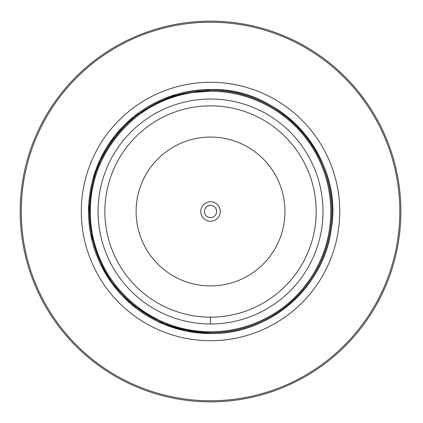 <?xml version="1.0" encoding="UTF-8"?>
<svg xmlns="http://www.w3.org/2000/svg" width="423" height="423" viewBox="0 0 423 423"><rect width="100%" height="100%" fill="white"/><g stroke="black" fill="none" stroke-linecap="round" stroke-linejoin="round"><path stroke-width="0.63" d="M400.851 208.111L400.856 208.391L400.851 208.111M400.856 214.609L400.851 214.889L400.856 214.609M210.532 401.85A190.35 190.35 0 0 0 400.882 211.5A190.35 190.35 0 0 0 210.532 21.15A190.35 190.35 0 0 0 20.182 211.5A190.35 190.35 0 0 0 210.532 401.85A190.35 190.35 0 0 0 400.882 211.5A190.35 190.35 0 0 0 210.532 21.15M210.532 137.068A74.432 74.432 0 0 0 136.1 211.5A74.432 74.432 0 0 0 210.532 285.932A74.432 74.432 0 0 0 284.965 211.5A74.432 74.432 0 0 0 210.532 137.068M200.772 211.5A9.761 9.761 0 0 0 210.532 221.261A9.761 9.761 0 0 0 220.293 211.5A9.761 9.761 0 0 0 210.532 201.739A9.761 9.761 0 0 0 200.772 211.5M204.431 211.5A6.102 6.102 0 0 0 210.532 217.602A6.102 6.102 0 0 0 216.634 211.5A6.102 6.102 0 0 0 210.532 205.398A6.102 6.102 0 0 0 204.431 211.5M210.532 105.84A105.66 105.66 0 0 1 316.193 211.5A105.66 105.66 0 0 1 210.532 317.16L210.532 317.16A105.66 105.66 0 0 1 104.872 211.5A105.66 105.66 0 0 1 210.532 105.84M210.532 91.241A120.259 120.259 0 0 0 90.57 219.971A120.259 120.259 0 0 0 210.532 331.759L210.532 331.759C152.412 332.949 98.485 286.154 91.474 228.446C80.777 165.039 129.761 99.828 193.639 92.436L210.532 91.241A120.259 120.259 0 0 1 330.791 211.5A120.259 120.259 0 0 1 210.532 331.759L210.532 332.631A121.131 121.131 0 0 1 89.401 211.5A121.131 121.131 0 0 1 210.532 90.369A121.131 121.131 0 0 1 331.664 211.5A121.131 121.131 0 0 1 210.532 332.631M210.532 400.766A189.266 189.266 0 0 0 399.798 211.5A189.266 189.266 0 0 0 210.532 22.234A189.266 189.266 0 0 0 21.266 211.5A189.266 189.266 0 0 0 210.532 400.766M210.532 340.711A129.211 129.211 0 0 0 339.743 211.5A129.211 129.211 0 0 0 210.532 82.289A129.211 129.211 0 0 0 81.322 211.5A129.211 129.211 0 0 0 210.532 340.711M210.532 323.97A112.47 112.47 0 0 0 322.998 211.5A112.47 112.47 0 0 0 210.532 99.03A112.47 112.47 0 0 0 98.062 211.5A112.47 112.47 0 0 0 210.532 323.97L210.532 317.139L205.864 317.039M92.526 180.468L100.124 159.545L114.707 135.957L134.239 116.272L170.104 96.375L210.532 89.48A122.02 122.02 0 0 1 332.552 211.5A122.02 122.02 0 0 1 210.532 333.52L186.728 331.177L163.838 324.23L131.289 304.285L111.815 283.22L100.431 264.095M210.532 89.48A122.02 122.02 0 0 0 88.513 211.5A122.02 122.02 0 0 0 210.532 333.52C269.504 334.73 324.224 287.249 331.336 228.695C343.645 158.112 282.152 87.238 210.532 89.48M111.815 283.22L110.963 282.03M210.532 105.861L205.864 105.962M92.077 240.782L88.687 204.933"/></g></svg>
